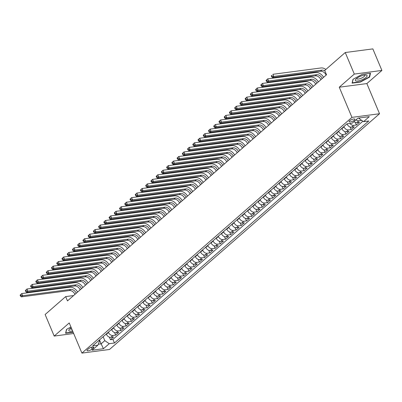 <?xml version="1.0" encoding="UTF-8"?>
<svg xmlns="http://www.w3.org/2000/svg" width="402" height="402" viewBox="0 0 402 402"><rect width="100%" height="100%" fill="white"/><g stroke="black" fill="none" stroke-linecap="round" stroke-linejoin="round"><path stroke-width="0.6" d="M349.624 120.781A3.136 0.945 157.2 0 0 349.117 121.685A3.136 0.945 157.2 0 0 351.308 121.721A3.136 0.945 157.2 0 0 354.393 120.153A3.136 0.945 157.2 0 0 354.901 119.253A3.136 0.945 157.2 0 0 352.71 119.218A3.136 0.945 157.2 0 0 349.624 120.781M381.9 70.44L354.308 74.074L339.263 87.209L366.855 83.576L381.9 70.44L372.845 48.893L345.253 52.526L324.71 70.456L326.524 74.767L67.486 300.902L65.672 296.596L45.135 314.525L54.19 336.072L73.677 333.509M366.855 83.576L379.533 113.741L109.505 349.474L81.918 353.107L351.946 117.374L379.533 113.741M106.289 333.982L106.414 334.273A3.919 2.769 48.9 0 0 110.846 337.328L113.57 336.971L110.429 339.71L109.344 337.137M108.384 332.152L108.51 332.449A3.919 2.769 48.9 0 0 112.942 335.504L115.66 335.142L114.58 332.57M115.66 335.142L118.801 332.404L116.077 332.761A3.919 2.769 48.9 0 1 111.645 329.705L111.525 329.414M116.756 324.846L116.881 325.138A3.919 2.769 48.9 0 0 121.314 328.193L124.032 327.836L120.896 330.575L119.811 327.997M121.992 320.278L122.113 320.57A3.919 2.769 48.9 0 0 126.545 323.625L129.268 323.268L126.127 326.007L125.042 323.429M127.223 315.706L127.349 316.002A3.919 2.769 48.9 0 0 131.781 319.057L134.499 318.696L131.359 321.439L130.278 318.861M132.459 311.138L132.58 311.434A3.919 2.769 48.9 0 0 137.012 314.49L139.735 314.128L136.595 316.871L135.509 314.294M137.69 306.57L137.811 306.862A3.919 2.769 48.9 0 0 142.243 309.917L144.966 309.56L141.826 312.304L140.745 309.726M142.921 302.002L143.047 302.294A3.919 2.769 48.9 0 0 147.479 305.349L150.202 304.992L147.062 307.731L145.976 305.158M148.157 297.435L148.278 297.726A3.919 2.769 48.9 0 0 152.71 300.781L155.433 300.425L152.293 303.163L151.212 300.59M153.388 292.867L153.514 293.158A3.919 2.769 48.9 0 0 157.946 296.214L160.664 295.857L157.529 298.596L156.443 296.018M158.624 288.299L158.745 288.591A3.919 2.769 48.9 0 0 163.177 291.646L165.9 291.289L162.76 294.028L161.674 291.45M163.855 283.727L163.981 284.023A3.919 2.769 48.9 0 0 168.413 287.078L171.131 286.716L167.991 289.46L166.91 286.882M169.086 279.159L169.212 279.455A3.919 2.769 48.9 0 0 173.644 282.511L176.367 282.149L173.227 284.892L172.141 282.315M174.322 274.591L174.443 274.883A3.919 2.769 48.9 0 0 178.875 277.938L181.598 277.581L178.458 280.325L177.377 277.747M179.553 270.023L179.679 270.315A3.919 2.769 48.9 0 0 184.111 273.37L186.829 273.013L183.694 275.752L182.608 273.179M184.789 265.456L184.91 265.747A3.919 2.769 48.9 0 0 189.342 268.802L192.066 268.446L188.925 271.184L187.84 268.611M190.02 260.888L190.146 261.179A3.919 2.769 48.9 0 0 194.578 264.235L197.297 263.878L194.156 266.616L193.076 264.044M195.256 256.32L195.377 256.612A3.919 2.769 48.9 0 0 199.809 259.667L202.533 259.31L199.392 262.049L198.307 259.471M200.487 251.747L200.608 252.044A3.919 2.769 48.9 0 0 205.04 255.099L207.764 254.737L204.623 257.481L203.543 254.903M205.718 247.18L205.844 247.476A3.919 2.769 48.9 0 0 210.276 250.531L213 250.17L209.859 252.913L208.774 250.335M210.955 242.612L211.075 242.908A3.919 2.769 48.9 0 0 215.507 245.959L218.231 245.602L215.09 248.346L214.01 245.768M216.186 238.044L216.311 238.336A3.919 2.769 48.9 0 0 220.743 241.391L223.462 241.034L220.326 243.773L219.241 241.2M221.422 233.477L221.542 233.768A3.919 2.769 48.9 0 0 225.974 236.823L228.698 236.466L225.557 239.205L224.472 236.632M226.653 228.909L226.778 229.2A3.919 2.769 48.9 0 0 231.21 232.255L233.929 231.899L230.788 234.637L229.708 232.065M231.884 224.341L232.009 224.633A3.919 2.769 48.9 0 0 236.441 227.688L239.165 227.331L236.024 230.07L234.939 227.492M237.12 219.768L237.24 220.065A3.919 2.769 48.9 0 0 241.672 223.12L244.396 222.758L241.255 225.502L240.175 222.924M242.351 215.201L242.476 215.497A3.919 2.769 48.9 0 0 246.908 218.552L249.627 218.191L246.491 220.934L245.406 218.356M247.587 210.633L247.707 210.929A3.919 2.769 48.9 0 0 252.139 213.98L254.863 213.623L251.722 216.366L250.637 213.789M252.818 206.065L252.943 206.357A3.919 2.769 48.9 0 0 257.375 209.412L260.094 209.055L256.953 211.799L255.873 209.221M258.054 201.497L258.174 201.789A3.919 2.769 48.9 0 0 262.606 204.844L265.33 204.487L262.189 207.226L261.104 204.653M263.285 196.93L263.405 197.221A3.919 2.769 48.9 0 0 267.838 200.276L270.561 199.92L267.42 202.658L266.34 200.085M268.516 192.362L268.642 192.653A3.919 2.769 48.9 0 0 273.074 195.709L275.797 195.352L272.656 198.091L271.571 195.513M273.752 187.794L273.873 188.086A3.919 2.769 48.9 0 0 278.305 191.141L281.028 190.779L277.888 193.523L276.807 190.945M278.983 183.222L279.109 183.518A3.919 2.769 48.9 0 0 283.541 186.573L286.259 186.211L283.124 188.955L282.038 186.377M284.219 178.654L284.34 178.95A3.919 2.769 48.9 0 0 288.772 182L291.495 181.644L288.355 184.387L287.269 181.81M289.45 174.086L289.576 174.378A3.919 2.769 48.9 0 0 294.008 177.433L296.726 177.076L293.586 179.82L292.505 177.242M294.681 169.518L294.807 169.81A3.919 2.769 48.9 0 0 299.239 172.865L301.962 172.508L298.822 175.247L297.736 172.674M299.917 164.951L300.038 165.242A3.919 2.769 48.9 0 0 304.47 168.297L307.193 167.941L304.053 170.679L302.972 168.106M305.148 160.383L305.274 160.674A3.919 2.769 48.9 0 0 309.706 163.73L312.424 163.373L309.289 166.111L308.203 163.534M310.384 155.815L310.505 156.107A3.919 2.769 48.9 0 0 314.937 159.162L317.66 158.8L314.52 161.544L313.434 158.966M315.615 151.242L315.741 151.539A3.919 2.769 48.9 0 0 320.173 154.594L322.891 154.232L319.751 156.976L318.67 154.398M320.851 146.675L320.972 146.971A3.919 2.769 48.9 0 0 325.404 150.021L328.127 149.665L324.987 152.408L323.901 149.83M326.082 142.107L326.203 142.398A3.919 2.769 48.9 0 0 330.635 145.454L333.358 145.097L330.218 147.841L329.137 145.263M331.313 137.539L331.439 137.831A3.919 2.769 48.9 0 0 335.871 140.886L338.595 140.529L335.454 143.268L334.369 140.695M336.549 132.972L336.67 133.263A3.919 2.769 48.9 0 0 341.102 136.318L343.826 135.961L340.685 138.7L339.605 136.127M341.78 128.404L341.906 128.695A3.919 2.769 48.9 0 0 346.338 131.75L349.057 131.394L345.916 134.132L344.836 131.554M347.016 123.841L347.137 124.128A3.919 2.769 48.9 0 0 351.569 127.183L354.293 126.826L351.152 129.565L350.067 126.987M353.956 121.645A3.919 2.769 48.9 0 0 356.805 122.615L359.524 122.253L356.383 124.997L355.303 122.419M92.088 349.087L93.239 348.082A3.04 0.915 157.2 0 0 93.731 347.212A3.04 0.915 157.2 0 0 91.606 347.177A3.04 0.915 157.2 0 0 88.616 348.695L87.465 349.7A3.04 0.915 157.2 0 0 86.978 350.569A3.04 0.915 157.2 0 0 89.098 350.604A3.04 0.915 157.2 0 0 92.088 349.087L91.324 347.263M99.49 339.921L101.133 343.836L104.796 340.635L109.228 343.69L114.449 343.001L368.78 120.977L363.559 121.665L369.312 116.64L357.981 118.133L352.222 123.158L347.001 123.846L92.676 345.871L97.892 345.182L99.425 341.343L99.008 340.343M109.228 343.69L103.47 348.715L92.138 350.207L97.892 345.182M343.876 126.575L343.996 126.866L341.906 128.695M338.64 131.142L338.765 131.434L336.67 133.263M333.409 135.71L333.529 136.007L331.439 137.831M328.178 140.278L328.298 140.574L326.203 142.398M322.942 144.851L323.067 145.142L320.972 146.971M317.711 149.418L317.831 149.71L315.741 151.539M312.475 153.986L312.6 154.278L310.505 156.107M307.244 158.554L307.364 158.845L305.274 160.674M302.008 163.122L302.133 163.413L300.038 165.242M296.776 167.689L296.902 167.986L294.807 169.81M291.545 172.257L291.666 172.553L289.576 174.378M286.309 176.83L286.435 177.121L284.34 178.95M281.078 181.397L281.199 181.689L279.109 183.518M275.842 185.965L275.968 186.257L273.873 188.086M270.611 190.533L270.732 190.824L268.642 192.653M265.38 195.101L265.501 195.392L263.405 197.221M260.144 199.668L260.27 199.965L258.174 201.789M254.913 204.236L255.034 204.533L252.943 206.357M249.677 208.809L249.803 209.1L247.707 210.929M244.446 213.377L244.567 213.668L242.476 215.497M239.21 217.944L239.336 218.236L237.24 220.065M233.979 222.512L234.105 222.803L232.009 224.633M228.748 227.08L228.869 227.371L226.778 229.2M223.512 231.647L223.638 231.944L221.542 233.768M218.281 236.215L218.402 236.512L216.311 238.336M213.045 240.788L213.171 241.079L211.075 242.908M207.814 245.356L207.934 245.647L205.844 247.476M202.583 249.923L202.703 250.215L200.608 252.044M197.347 254.491L197.472 254.783L195.377 256.612M192.116 259.059L192.236 259.35L190.146 261.179M186.88 263.627L187.005 263.923L184.91 265.747M181.649 268.194L181.769 268.491L179.679 270.315M176.413 272.767L176.538 273.058L174.443 274.883M171.182 277.335L171.307 277.626L169.212 279.455M165.951 281.902L166.071 282.194L163.981 284.023M160.715 286.47L160.84 286.762L158.745 288.591M155.484 291.038L155.604 291.329L153.514 293.158M150.247 295.606L150.373 295.902L148.278 297.726M145.016 300.173L145.137 300.47L143.047 302.294M139.785 304.741L139.906 305.038L137.811 306.862M134.549 309.314L134.675 309.605L132.58 311.434M129.318 313.882L129.439 314.173L127.349 316.002M124.082 318.449L124.208 318.741L122.113 320.57M118.851 323.017L118.972 323.308L116.881 325.138M113.615 327.585L113.741 327.881L111.645 329.705M110.429 339.71L112.927 339.383L362.865 121.188M356.046 119.816A3.919 2.769 -131.1 0 0 358.896 120.786L361.679 120.374M356.383 124.997L353.665 125.354A3.919 2.769 -131.1 0 1 349.911 123.459M351.152 129.565L348.428 129.921A3.919 2.769 -131.1 0 1 343.996 126.866M345.916 134.132L343.197 134.489A3.919 2.769 -131.1 0 1 338.765 131.434M340.685 138.7L337.961 139.062A3.919 2.769 -131.1 0 1 333.529 136.007M335.454 143.268L332.73 143.63A3.919 2.769 -131.1 0 1 328.298 140.574M330.218 147.841L327.499 148.197A3.919 2.769 -131.1 0 1 323.067 145.142M324.987 152.408L322.263 152.765A3.919 2.769 -131.1 0 1 317.831 149.71M319.751 156.976L317.032 157.333A3.919 2.769 -131.1 0 1 312.6 154.278M314.52 161.544L311.796 161.9A3.919 2.769 -131.1 0 1 307.364 158.845M309.289 166.111L306.565 166.468A3.919 2.769 -131.1 0 1 302.133 163.413M304.053 170.679L301.334 171.041A3.919 2.769 -131.1 0 1 296.902 167.986M298.822 175.247L296.098 175.609A3.919 2.769 -131.1 0 1 291.666 172.553M293.586 179.82L290.867 180.176A3.919 2.769 -131.1 0 1 286.435 177.121M288.355 184.387L285.631 184.744A3.919 2.769 -131.1 0 1 281.199 181.689M283.124 188.955L280.4 189.312A3.919 2.769 -131.1 0 1 275.968 186.257M277.888 193.523L275.164 193.88A3.919 2.769 -131.1 0 1 270.732 190.824M272.656 198.091L269.933 198.447A3.919 2.769 -131.1 0 1 265.501 195.392M267.42 202.658L264.702 203.02A3.919 2.769 -131.1 0 1 260.27 199.965M262.189 207.226L259.466 207.588A3.919 2.769 -131.1 0 1 255.034 204.533M256.953 211.799L254.235 212.155A3.919 2.769 -131.1 0 1 249.803 209.1M251.722 216.366L248.999 216.723A3.919 2.769 -131.1 0 1 244.567 213.668M246.491 220.934L243.768 221.291A3.919 2.769 -131.1 0 1 239.336 218.236M241.255 225.502L238.537 225.859A3.919 2.769 -131.1 0 1 234.105 222.803M236.024 230.07L233.301 230.426A3.919 2.769 -131.1 0 1 228.869 227.371M230.788 234.637L228.07 234.999A3.919 2.769 -131.1 0 1 223.638 231.944M225.557 239.205L222.834 239.567A3.919 2.769 -131.1 0 1 218.402 236.512M220.326 243.773L217.603 244.135A3.919 2.769 -131.1 0 1 213.171 241.079M215.09 248.346L212.367 248.702A3.919 2.769 -131.1 0 1 207.934 245.647M209.859 252.913L207.136 253.27A3.919 2.769 -131.1 0 1 202.703 250.215M204.623 257.481L201.904 257.838A3.919 2.769 -131.1 0 1 197.472 254.783M199.392 262.049L196.668 262.406A3.919 2.769 -131.1 0 1 192.236 259.35M194.156 266.616L191.437 266.973A3.919 2.769 -131.1 0 1 187.005 263.923M188.925 271.184L186.201 271.546A3.919 2.769 -131.1 0 1 181.769 268.491M183.694 275.752L180.97 276.114A3.919 2.769 -131.1 0 1 176.538 273.058M178.458 280.325L175.739 280.681A3.919 2.769 -131.1 0 1 171.307 277.626M173.227 284.892L170.503 285.249A3.919 2.769 -131.1 0 1 166.071 282.194M167.991 289.46L165.272 289.817A3.919 2.769 -131.1 0 1 160.84 286.762M162.76 294.028L160.036 294.385A3.919 2.769 -131.1 0 1 155.604 291.329M157.529 298.596L154.805 298.952A3.919 2.769 -131.1 0 1 150.373 295.902M152.293 303.163L149.569 303.525A3.919 2.769 -131.1 0 1 145.137 300.47M147.062 307.731L144.338 308.093A3.919 2.769 -131.1 0 1 139.906 305.038M141.826 312.304L139.107 312.661A3.919 2.769 -131.1 0 1 134.675 309.605M136.595 316.871L133.871 317.228A3.919 2.769 -131.1 0 1 129.439 314.173M131.359 321.439L128.64 321.796A3.919 2.769 -131.1 0 1 124.208 318.741M126.127 326.007L123.404 326.364A3.919 2.769 -131.1 0 1 118.972 323.308M120.896 330.575L118.173 330.931A3.919 2.769 -131.1 0 1 113.741 327.881M103.153 336.72L104.796 340.635M354.308 74.074L345.253 52.526M339.263 87.209L351.946 117.374M81.918 353.107L69.234 322.937L54.19 336.072M73.616 295.55L65.672 296.596M98.284 344.207L101.133 343.836L103.47 348.715M358.875 118.012L359.127 118.61L359.976 117.866M112.927 339.383L114.449 343.001M363.559 121.665L359.127 118.61M70.948 327.007L66.481 329.414L65.586 333.273L73.159 332.278M362.197 74.335L352.991 79.289L352.097 83.154L360.408 82.058L369.609 77.104L370.508 73.239L362.197 74.335M369.378 76.546L369.609 77.104M360.287 81.777L360.408 82.058M76.234 293.264L76.219 293.224A4.904 3.457 48.9 0 0 70.682 289.405L22.618 295.731L21.311 296.872L69.37 290.546L70.682 289.405M74.928 294.405L74.913 294.364A4.904 3.457 48.9 0 0 69.37 290.546M20.1 295.148L20.462 296.008L20.984 295.555L20.623 294.691L20.1 295.148L21.713 293.576L69.772 287.249A7.352 5.191 -131.1 0 1 77.631 292.048M20.623 294.691L21.713 293.576L22.618 295.731L20.984 295.555M20.462 296.008L21.311 296.872M71.265 327.766A6.372 1.92 157.2 0 0 69.868 328.786A6.372 1.92 157.2 0 0 69.39 329.248A6.372 1.92 157.2 0 0 72.571 330.876M70.265 328.459A4.362 1.312 157.2 0 0 70.265 328.816A4.362 1.312 157.2 0 0 71.857 329.173M73.043 331.992L65.797 332.946L66.637 329.328M355.86 80.918A6.372 1.92 157.2 0 0 363.725 78.958A6.372 1.92 157.2 0 0 366.599 75.134A6.372 1.92 157.2 0 0 365.74 74.988A6.372 1.92 157.2 0 0 355.906 79.124A6.372 1.92 157.2 0 0 355.86 80.918M356.78 78.335A4.362 1.312 157.2 0 0 356.78 78.697A4.362 1.312 157.2 0 0 357.127 78.983A4.362 1.312 157.2 0 0 361.921 77.938A4.362 1.312 157.2 0 0 364.82 75.315A4.362 1.312 157.2 0 0 364.564 75.063M370.131 73.29L369.282 76.963L360.363 81.767L352.313 82.827L353.152 79.204M81.47 288.696L81.45 288.656A4.904 3.457 48.9 0 0 75.913 284.837L27.854 291.159L26.542 292.304L74.606 285.978L75.913 284.837M80.164 289.837L80.144 289.797A4.904 3.457 48.9 0 0 74.606 285.978M25.331 290.581L25.698 291.44L26.22 290.983L25.859 290.123L25.331 290.581L26.949 289.008L75.008 282.681A7.352 5.191 -131.1 0 1 82.862 287.48M25.859 290.123L26.949 289.008L27.854 291.159L26.22 290.983M25.698 291.44L26.542 292.304M86.701 284.129L86.686 284.083A4.904 3.457 48.9 0 0 81.144 280.264L33.085 286.591L31.778 287.737L79.837 281.41L81.144 280.264M85.395 285.269L85.375 285.229A4.904 3.457 48.9 0 0 79.837 281.41M30.567 286.013L30.929 286.872L31.451 286.415L31.09 285.556L30.567 286.013L32.18 284.435L80.239 278.114A7.352 5.191 -131.1 0 1 88.098 282.913M31.09 285.556L32.18 284.435L33.085 286.591L31.451 286.415M30.929 286.872L31.778 287.737M91.937 279.556L91.917 279.516A4.904 3.457 48.9 0 0 86.38 275.697L38.321 282.023L37.009 283.164L85.068 276.842L86.38 275.697M90.626 280.702L90.611 280.661A4.904 3.457 48.9 0 0 85.068 276.842M35.798 281.44L36.16 282.304L36.682 281.847L36.321 280.988L35.798 281.44L37.411 279.867L85.475 273.541A7.352 5.191 -131.1 0 1 93.329 278.34M36.321 280.988L37.411 279.867L38.321 282.023L36.682 281.847M36.16 282.304L37.009 283.164M97.168 274.988L97.153 274.948A4.904 3.457 48.9 0 0 91.611 271.129L43.552 277.455L42.245 278.596L90.304 272.27L91.611 271.129M95.862 276.134L95.842 276.089A4.904 3.457 48.9 0 0 90.304 272.27M41.034 276.872L41.396 277.737L41.919 277.279L41.557 276.415L41.034 276.872L42.647 275.3L90.706 268.973A7.352 5.191 -131.1 0 1 98.56 273.772M41.557 276.415L42.647 275.3L43.552 277.455L41.919 277.279M41.396 277.737L42.245 278.596M102.404 270.42L102.384 270.38A4.904 3.457 48.9 0 0 96.847 266.561L48.783 272.888L47.476 274.028L95.535 267.702L96.847 266.561M101.093 271.561L101.078 271.521A4.904 3.457 48.9 0 0 95.535 267.702M46.265 272.305L46.627 273.169L47.15 272.712L46.788 271.847L46.265 272.305L47.878 270.732L95.937 264.405A7.352 5.191 -131.1 0 1 103.796 269.204M46.788 271.847L47.878 270.732L48.783 272.888L47.15 272.712M46.627 273.169L47.476 274.028M107.635 265.853L107.62 265.812A4.904 3.457 48.9 0 0 102.078 261.993L54.019 268.32L52.707 269.461L100.771 263.134L102.078 261.993M106.329 266.993L106.309 266.953A4.904 3.457 48.9 0 0 100.771 263.134M51.496 267.737L51.863 268.601L52.386 268.144L52.024 267.28L51.496 267.737L53.114 266.164L101.173 259.838A7.352 5.191 -131.1 0 1 109.027 264.637M52.024 267.28L53.114 266.164L54.019 268.32L52.386 268.144M51.863 268.601L52.707 269.461M112.867 261.285L112.851 261.245A4.904 3.457 48.9 0 0 107.309 257.426L59.25 263.752L57.943 264.893L106.002 258.566L107.309 257.426M111.56 262.426L111.545 262.385A4.904 3.457 48.9 0 0 106.002 258.566M56.732 263.169L57.094 264.029L57.617 263.576L57.255 262.712L56.732 263.169L58.345 261.596L106.404 255.27A7.352 5.191 -131.1 0 1 114.263 260.069M57.255 262.712L58.345 261.596L59.25 263.752L57.617 263.576M57.094 264.029L57.943 264.893M118.103 256.717L118.082 256.677A4.904 3.457 48.9 0 0 112.545 252.858L64.486 259.179L63.174 260.325L111.238 253.999L112.545 252.858M116.791 257.858L116.776 257.818A4.904 3.457 48.9 0 0 111.238 253.999M61.963 258.602L62.325 259.461L62.853 259.004L62.486 258.144L61.963 258.602L63.576 257.029L111.64 250.702A7.352 5.191 -131.1 0 1 119.494 255.501M62.486 258.144L63.576 257.029L64.486 259.179L62.853 259.004M62.325 259.461L63.174 260.325M123.334 252.149L123.319 252.104A4.904 3.457 48.9 0 0 117.776 248.285L69.717 254.612L68.41 255.757L116.469 249.431L117.776 248.285M122.027 253.29L122.007 253.25A4.904 3.457 48.9 0 0 116.469 249.431M67.199 254.034L67.561 254.893L68.084 254.436L67.722 253.577L67.199 254.034L68.812 252.461L116.871 246.135A7.352 5.191 -131.1 0 1 124.731 250.933M67.722 253.577L68.812 252.461L69.717 254.612L68.084 254.436M67.561 254.893L68.41 255.757M128.57 247.577L128.55 247.537A4.904 3.457 48.9 0 0 123.012 243.718L74.953 250.044L73.641 251.185L121.7 244.863L123.012 243.718M127.258 248.722L127.243 248.682A4.904 3.457 48.9 0 0 121.7 244.863M72.43 249.466L72.792 250.325L73.315 249.868L72.953 249.009L72.43 249.466L74.043 247.888L122.102 241.567A7.352 5.191 -131.1 0 1 129.962 246.361M72.953 249.009L74.043 247.888L74.953 250.044L73.315 249.868M72.792 250.325L73.641 251.185M133.801 243.009L133.786 242.969A4.904 3.457 48.9 0 0 128.243 239.15L80.184 245.476L78.877 246.617L126.937 240.29L128.243 239.15M132.494 244.155L132.474 244.109A4.904 3.457 48.9 0 0 126.937 240.29M77.666 244.893L78.028 245.758L78.551 245.3L78.189 244.436L77.666 244.893L79.279 243.321L127.339 236.994A7.352 5.191 -131.1 0 1 135.193 241.793M78.189 244.436L79.279 243.321L80.184 245.476L78.551 245.3M78.028 245.758L78.877 246.617M139.032 238.441L139.017 238.401A4.904 3.457 48.9 0 0 133.479 234.582L85.415 240.909L84.108 242.049L132.168 235.723L133.479 234.582M137.725 239.582L137.71 239.542A4.904 3.457 48.9 0 0 132.168 235.723M82.897 240.326L83.259 241.19L83.782 240.733L83.42 239.868L82.897 240.326L84.51 238.753L132.57 232.426A7.352 5.191 -131.1 0 1 140.429 237.225M83.42 239.868L84.51 238.753L85.415 240.909L83.782 240.733M83.259 241.19L84.108 242.049M144.268 233.874L144.248 233.833A4.904 3.457 48.9 0 0 138.71 230.014L90.651 236.341L89.339 237.481L137.404 231.155L138.71 230.014M142.961 235.014L142.941 234.974A4.904 3.457 48.9 0 0 137.404 231.155M88.128 235.758L88.495 236.622L89.018 236.165L88.656 235.301L88.128 235.758L89.746 234.185L137.806 227.859A7.352 5.191 -131.1 0 1 145.66 232.657M88.656 235.301L89.746 234.185L90.651 236.341L89.018 236.165M88.495 236.622L89.339 237.481M149.499 229.306L149.484 229.266A4.904 3.457 48.9 0 0 143.941 225.447L95.882 231.773L94.576 232.914L142.635 226.587L143.941 225.447M148.192 230.446L148.172 230.406A4.904 3.457 48.9 0 0 142.635 226.587M93.364 231.19L93.726 232.049L94.249 231.597L93.887 230.733L93.364 231.19L94.978 229.617L143.037 223.291A7.352 5.191 -131.1 0 1 150.896 228.09M93.887 230.733L94.978 229.617L95.882 231.773L94.249 231.597M93.726 232.049L94.576 232.914M154.735 224.738L154.715 224.698A4.904 3.457 48.9 0 0 149.177 220.879L101.118 227.2L99.807 228.346L147.866 222.02L149.177 220.879M153.423 225.879L153.408 225.839A4.904 3.457 48.9 0 0 147.866 222.02M98.596 226.622L98.957 227.482L99.48 227.024L99.118 226.165L98.596 226.622L100.209 225.05L148.273 218.723A7.352 5.191 -131.1 0 1 156.127 223.522M99.118 226.165L100.209 225.05L101.118 227.2L99.48 227.024M98.957 227.482L99.807 228.346M159.966 220.17L159.951 220.125A4.904 3.457 48.9 0 0 154.408 216.306L106.349 222.633L105.043 223.778L153.102 217.452L154.408 216.306M158.659 221.311L158.639 221.271A4.904 3.457 48.9 0 0 153.102 217.452M103.832 222.055L104.193 222.914L104.716 222.457L104.354 221.597L103.832 222.055L105.445 220.482L153.504 214.155A7.352 5.191 -131.1 0 1 161.358 218.954M104.354 221.597L105.445 220.482L106.349 222.633L104.716 222.457M104.193 222.914L105.043 223.778M165.202 215.603L165.182 215.557A4.904 3.457 48.9 0 0 159.644 211.738L111.58 218.065L110.274 219.206L158.333 212.884L159.644 211.738M163.89 216.743L163.875 216.703A4.904 3.457 48.9 0 0 158.333 212.884M109.063 217.487L109.424 218.346L109.947 217.889L109.585 217.03L109.063 217.487L110.676 215.909L158.735 209.588A7.352 5.191 -131.1 0 1 166.594 214.382M109.585 217.03L110.676 215.909L111.58 218.065L109.947 217.889M109.424 218.346L110.274 219.206M170.433 211.03L170.418 210.99A4.904 3.457 48.9 0 0 164.875 207.171L116.816 213.497L115.505 214.638L163.569 208.311L164.875 207.171M169.126 212.176L169.106 212.13A4.904 3.457 48.9 0 0 163.569 208.311M114.294 212.914L114.66 213.779L115.183 213.321L114.821 212.457L114.294 212.914L115.912 211.341L163.971 205.015A7.352 5.191 -131.1 0 1 171.825 209.814M114.821 212.457L115.912 211.341L116.816 213.497L115.183 213.321M114.66 213.779L115.505 214.638M175.664 206.462L175.649 206.422A4.904 3.457 48.9 0 0 170.106 202.603L122.047 208.929L120.741 210.07L168.8 203.744L170.106 202.603M174.357 207.608L174.342 207.563A4.904 3.457 48.9 0 0 168.8 203.744M119.53 208.347L119.891 209.211L120.414 208.754L120.052 207.889L119.53 208.347L121.143 206.774L169.202 200.447A7.352 5.191 -131.1 0 1 177.061 205.246M120.052 207.889L121.143 206.774L122.047 208.929L120.414 208.754M119.891 209.211L120.741 210.07M180.9 201.894L180.88 201.854A4.904 3.457 48.9 0 0 175.342 198.035L127.283 204.362L125.972 205.502L174.036 199.176L175.342 198.035M179.588 203.035L179.573 202.995A4.904 3.457 48.9 0 0 174.036 199.176M124.761 203.779L125.122 204.643L125.65 204.186L125.283 203.322L124.761 203.779L126.374 202.206L174.438 195.88A7.352 5.191 -131.1 0 1 182.292 200.678M125.283 203.322L126.374 202.206L127.283 204.362L125.65 204.186M125.122 204.643L125.972 205.502M186.131 197.327L186.116 197.287A4.904 3.457 48.9 0 0 180.573 193.468L132.514 199.794L131.208 200.935L179.267 194.608L180.573 193.468M184.825 198.467L184.804 198.427A4.904 3.457 48.9 0 0 179.267 194.608M129.997 199.211L130.359 200.07L130.881 199.618L130.519 198.754L129.997 199.211L131.61 197.638L179.669 191.312A7.352 5.191 -131.1 0 1 187.528 196.111M130.519 198.754L131.61 197.638L132.514 199.794L130.881 199.618M130.359 200.07L131.208 200.935M191.367 192.759L191.347 192.719A4.904 3.457 48.9 0 0 185.809 188.9L137.75 195.221L136.439 196.367L184.498 190.04L185.809 188.9M190.056 193.9L190.04 193.859A4.904 3.457 48.9 0 0 184.498 190.04M135.228 194.643L135.59 195.503L136.112 195.045L135.75 194.186L135.228 194.643L136.841 193.071L184.9 186.744A7.352 5.191 -131.1 0 1 192.759 191.543M135.75 194.186L136.841 193.071L137.75 195.221L136.112 195.045M135.59 195.503L136.439 196.367M196.598 188.191L196.583 188.146A4.904 3.457 48.9 0 0 191.04 184.327L142.981 190.654L141.675 191.799L189.734 185.473L191.04 184.327M195.292 189.332L195.272 189.292A4.904 3.457 48.9 0 0 189.734 185.473M140.464 190.076L140.826 190.935L141.348 190.478L140.986 189.618L140.464 190.076L142.077 188.503L190.136 182.176A7.352 5.191 -131.1 0 1 197.99 186.975M140.986 189.618L142.077 188.503L142.981 190.654L141.348 190.478M140.826 190.935L141.675 191.799M201.829 183.624L201.814 183.578A4.904 3.457 48.9 0 0 196.276 179.759L148.212 186.086L146.906 187.226L194.965 180.905L196.276 179.759M200.523 184.764L200.508 184.724A4.904 3.457 48.9 0 0 194.965 180.905M145.695 185.508L146.057 186.367L146.579 185.91L146.217 185.051L145.695 185.508L147.308 183.93L195.367 177.609A7.352 5.191 -131.1 0 1 203.226 182.402M146.217 185.051L147.308 183.93L148.212 186.086L146.579 185.91M146.057 186.367L146.906 187.226M207.065 179.051L207.045 179.011A4.904 3.457 48.9 0 0 201.508 175.192L153.448 181.518L152.137 182.659L200.201 176.332L201.508 175.192M205.759 180.196L205.739 180.151A4.904 3.457 48.9 0 0 200.201 176.332M150.926 180.935L151.293 181.799L151.815 181.342L151.453 180.478L150.926 180.935L152.544 179.362L200.603 173.036A7.352 5.191 -131.1 0 1 208.457 177.835M151.453 180.478L152.544 179.362L153.448 181.518L151.815 181.342M151.293 181.799L152.137 182.659M212.296 174.483L212.281 174.443A4.904 3.457 48.9 0 0 206.739 170.624L158.679 176.95L157.373 178.091L205.432 171.765L206.739 170.624M210.99 175.629L210.97 175.584A4.904 3.457 48.9 0 0 205.432 171.765M156.162 176.367L156.524 177.232L157.046 176.774L156.685 175.91L156.162 176.367L157.775 174.795L205.834 168.468A7.352 5.191 -131.1 0 1 213.693 173.267M156.685 175.91L157.775 174.795L158.679 176.95L157.046 176.774M156.524 177.232L157.373 178.091M217.532 169.915L217.512 169.875A4.904 3.457 48.9 0 0 211.975 166.056L163.915 172.383L162.604 173.523L210.663 167.197L211.975 166.056M216.221 171.056L216.206 171.016A4.904 3.457 48.9 0 0 210.663 167.197M161.393 171.8L161.755 172.664L162.277 172.207L161.916 171.342L161.393 171.8L163.006 170.227L211.07 163.9A7.352 5.191 -131.1 0 1 218.924 168.699M161.916 171.342L163.006 170.227L163.915 172.383L162.277 172.207M161.755 172.664L162.604 173.523M222.763 165.348L222.748 165.307A4.904 3.457 48.9 0 0 217.206 161.488L169.147 167.815L167.84 168.956L215.899 162.629L217.206 161.488M221.457 166.488L221.437 166.448A4.904 3.457 48.9 0 0 215.899 162.629M166.629 167.232L166.991 168.091L167.513 167.639L167.152 166.775L166.629 167.232L168.242 165.659L216.301 159.333A7.352 5.191 -131.1 0 1 224.155 164.132M167.152 166.775L168.242 165.659L169.147 167.815L167.513 167.639M166.991 168.091L167.84 168.956M227.999 160.78L227.979 160.74A4.904 3.457 48.9 0 0 222.442 156.921L174.378 163.242L173.071 164.388L221.13 158.061L222.442 156.921M226.688 161.921L226.673 161.88A4.904 3.457 48.9 0 0 221.13 158.061M171.86 162.664L172.222 163.524L172.744 163.066L172.383 162.207L171.86 162.664L173.473 161.091L221.532 154.765A7.352 5.191 -131.1 0 1 229.391 159.564M172.383 162.207L173.473 161.091L174.378 163.242L172.744 163.066M172.222 163.524L173.071 164.388M233.23 156.212L233.215 156.167A4.904 3.457 48.9 0 0 227.673 152.353L179.614 158.674L178.302 159.82L226.366 153.494L227.673 152.353M231.924 157.353L231.904 157.313A4.904 3.457 48.9 0 0 226.366 153.494M177.091 158.097L177.458 158.956L177.98 158.499L177.619 157.639L177.091 158.097L178.709 156.524L226.768 150.197A7.352 5.191 -131.1 0 1 234.622 154.996M177.619 157.639L178.709 156.524L179.614 158.674L177.98 158.499M177.458 158.956L178.302 159.82M238.461 151.644L238.446 151.599A4.904 3.457 48.9 0 0 232.904 147.78L184.845 154.107L183.538 155.252L231.597 148.926L232.904 147.78M237.155 152.785L237.14 152.745A4.904 3.457 48.9 0 0 231.597 148.926M182.327 153.529L182.689 154.388L183.212 153.931L182.85 153.072L182.327 153.529L183.94 151.951L231.999 145.63A7.352 5.191 -131.1 0 1 239.858 150.423M182.85 153.072L183.94 151.951L184.845 154.107L183.212 153.931M182.689 154.388L183.538 155.252M243.697 147.072L243.677 147.031A4.904 3.457 48.9 0 0 238.14 143.212L190.081 149.539L188.769 150.68L236.833 144.358L238.14 143.212M242.386 148.217L242.371 148.172A4.904 3.457 48.9 0 0 236.833 144.358M187.558 148.956L187.92 149.82L188.448 149.363L188.081 148.499L187.558 148.956L189.171 147.383L237.235 141.057A7.352 5.191 -131.1 0 1 245.089 145.856M188.081 148.499L189.171 147.383L190.081 149.539L188.448 149.363M187.92 149.82L188.769 150.68M248.928 142.504L248.913 142.464A4.904 3.457 48.9 0 0 243.371 138.645L195.312 144.971L194.005 146.112L242.064 139.785L243.371 138.645M247.622 143.65L247.602 143.604A4.904 3.457 48.9 0 0 242.064 139.785M192.794 144.388L193.156 145.253L193.679 144.795L193.317 143.931L192.794 144.388L194.407 142.816L242.466 136.489A7.352 5.191 -131.1 0 1 250.325 141.288M193.317 143.931L194.407 142.816L195.312 144.971L193.679 144.795M193.156 145.253L194.005 146.112M254.164 137.936L254.144 137.896A4.904 3.457 48.9 0 0 248.607 134.077L200.543 140.404L199.236 141.544L247.295 135.218L248.607 134.077M252.853 139.077L252.838 139.037A4.904 3.457 48.9 0 0 247.295 135.218M198.025 139.821L198.387 140.685L198.91 140.228L198.548 139.363L198.025 139.821L199.638 138.248L247.697 131.921A7.352 5.191 -131.1 0 1 255.556 136.72M198.548 139.363L199.638 138.248L200.543 140.404L198.91 140.228M198.387 140.685L199.236 141.544M259.396 133.369L259.38 133.328A4.904 3.457 48.9 0 0 253.838 129.509L205.779 135.836L204.472 136.976L252.531 130.65L253.838 129.509M258.089 134.509L258.069 134.469A4.904 3.457 48.9 0 0 252.531 130.65M203.261 135.253L203.623 136.117L204.146 135.66L203.784 134.796L203.261 135.253L204.874 133.68L252.933 127.354A7.352 5.191 -131.1 0 1 260.787 132.152M203.784 134.796L204.874 133.68L205.779 135.836L204.146 135.66M203.623 136.117L204.472 136.976M264.627 128.801L264.611 128.761A4.904 3.457 48.9 0 0 259.074 124.942L211.01 131.268L209.703 132.409L257.762 126.082L259.074 124.942M263.32 129.941L263.305 129.901A4.904 3.457 48.9 0 0 257.762 126.082M208.492 130.685L208.854 131.544L209.377 131.087L209.015 130.228L208.492 130.685L210.105 129.112L258.164 122.786A7.352 5.191 -131.1 0 1 266.023 127.585M209.015 130.228L210.105 129.112L211.01 131.268L209.377 131.087M208.854 131.544L209.703 132.409M269.863 124.233L269.842 124.188A4.904 3.457 48.9 0 0 264.305 120.374L216.246 126.695L214.934 127.841L262.998 121.515L264.305 120.374M268.556 125.374L268.536 125.334A4.904 3.457 48.9 0 0 262.998 121.515M213.723 126.117L214.09 126.977L214.613 126.519L214.251 125.66L213.723 126.117L215.336 124.545L263.4 118.218A7.352 5.191 -131.1 0 1 271.255 123.017M214.251 125.66L215.336 124.545L216.246 126.695L214.613 126.519M214.09 126.977L214.934 127.841M275.094 119.665L275.079 119.62A4.904 3.457 48.9 0 0 269.536 115.801L221.477 122.128L220.17 123.273L268.229 116.947L269.536 115.801M273.787 120.806L273.767 120.766A4.904 3.457 48.9 0 0 268.229 116.947M218.959 121.55L219.321 122.409L219.844 121.952L219.482 121.092L218.959 121.55L220.572 119.972L268.631 113.65A7.352 5.191 -131.1 0 1 276.491 118.444M219.482 121.092L220.572 119.972L221.477 122.128L219.844 121.952M219.321 122.409L220.17 123.273M280.33 115.093L280.31 115.052A4.904 3.457 48.9 0 0 274.772 111.233L226.713 117.56L225.401 118.701L273.46 112.379L274.772 111.233M279.018 116.238L279.003 116.193A4.904 3.457 48.9 0 0 273.46 112.379M224.19 116.977L224.552 117.841L225.075 117.384L224.713 116.525L224.19 116.977L225.803 115.404L273.868 109.078A7.352 5.191 -131.1 0 1 281.722 113.877M224.713 116.525L225.803 115.404L226.713 117.56L225.075 117.384M224.552 117.841L225.401 118.701M285.561 110.525L285.546 110.485A4.904 3.457 48.9 0 0 280.003 106.666L231.944 112.992L230.637 114.133L278.697 107.806L280.003 106.666M284.254 111.671L284.234 111.625A4.904 3.457 48.9 0 0 278.697 107.806M229.426 112.409L229.788 113.274L230.311 112.816L229.949 111.952L229.426 112.409L231.039 110.836L279.099 104.51A7.352 5.191 -131.1 0 1 286.953 109.309M229.949 111.952L231.039 110.836L231.944 112.992L230.311 112.816M229.788 113.274L230.637 114.133M290.797 105.957L290.777 105.917A4.904 3.457 48.9 0 0 285.239 102.098L237.175 108.424L235.868 109.565L283.928 103.239L285.239 102.098M289.485 107.098L289.47 107.058A4.904 3.457 48.9 0 0 283.928 103.239M234.657 107.842L235.019 108.706L235.542 108.249L235.18 107.384L234.657 107.842L236.27 106.269L284.33 99.942A7.352 5.191 -131.1 0 1 292.189 104.741M235.18 107.384L236.27 106.269L237.175 108.424L235.542 108.249M235.019 108.706L235.868 109.565M296.028 101.389L296.013 101.349A4.904 3.457 48.9 0 0 290.47 97.53L242.411 103.857L241.099 104.997L289.164 98.671L290.47 97.53M294.721 102.53L294.701 102.49A4.904 3.457 48.9 0 0 289.164 98.671M239.888 103.274L240.255 104.138L240.778 103.681L240.416 102.817L239.888 103.274L241.507 101.701L289.566 95.374A7.352 5.191 -131.1 0 1 297.42 100.173M240.416 102.817L241.507 101.701L242.411 103.857L240.778 103.681M240.255 104.138L241.099 104.997M301.259 96.822L301.244 96.781A4.904 3.457 48.9 0 0 295.701 92.962L247.642 99.289L246.336 100.43L294.395 94.103L295.701 92.962M299.952 97.962L299.937 97.922A4.904 3.457 48.9 0 0 294.395 94.103M245.125 98.706L245.486 99.565L246.009 99.108L245.647 98.249L245.125 98.706L246.738 97.133L294.797 90.807A7.352 5.191 -131.1 0 1 302.656 95.606M245.647 98.249L246.738 97.133L247.642 99.289L246.009 99.108M245.486 99.565L246.336 100.43M306.495 92.254L306.475 92.209A4.904 3.457 48.9 0 0 300.937 88.395L252.878 94.716L251.567 95.862L299.626 89.535L300.937 88.395M305.183 93.395L305.168 93.354A4.904 3.457 48.9 0 0 299.626 89.535M250.356 94.138L250.717 94.998L251.245 94.54L250.878 93.681L250.356 94.138L251.969 92.566L300.033 86.239A7.352 5.191 -131.1 0 1 307.887 91.038M250.878 93.681L251.969 92.566L252.878 94.716L251.245 94.54M250.717 94.998L251.567 95.862M311.726 87.686L311.711 87.641A4.904 3.457 48.9 0 0 306.168 83.822L258.109 90.148L256.803 91.294L304.862 84.968L306.168 83.822M310.419 88.827L310.399 88.787A4.904 3.457 48.9 0 0 304.862 84.968M255.592 89.571L255.953 90.43L256.476 89.973L256.114 89.113L255.592 89.571L257.205 87.993L305.264 81.671A7.352 5.191 -131.1 0 1 313.123 86.465M256.114 89.113L257.205 87.993L258.109 90.148L256.476 89.973M255.953 90.43L256.803 91.294M316.962 83.113L316.942 83.073A4.904 3.457 48.9 0 0 311.404 79.254L263.34 85.581L262.034 86.721L310.093 80.4L311.404 79.254M315.65 84.259L315.635 84.214A4.904 3.457 48.9 0 0 310.093 80.4M260.823 84.998L261.184 85.862L261.707 85.405L261.345 84.546L260.823 84.998L262.436 83.425L310.495 77.099A7.352 5.191 -131.1 0 1 318.354 81.897M261.345 84.546L262.436 83.425L263.34 85.581L261.707 85.405M261.184 85.862L262.034 86.721M322.193 78.546L322.178 78.506A4.904 3.457 48.9 0 0 316.635 74.687L268.576 81.013L267.27 82.154L315.329 75.827L316.635 74.687M320.886 79.691L320.866 79.646A4.904 3.457 48.9 0 0 315.329 75.827M266.059 80.43L266.42 81.294L266.943 80.837L266.581 79.973L266.059 80.43L267.672 78.857L315.731 72.531A7.352 5.191 -131.1 0 1 323.585 77.33M266.581 79.973L267.672 78.857L268.576 81.013L266.943 80.837M266.42 81.294L267.27 82.154M326.117 75.119L326.102 75.079A4.904 3.457 48.9 0 0 320.56 71.26L272.501 77.586L273.807 76.445L272.174 76.269L271.812 75.405L271.29 75.862L271.651 76.727L272.174 76.269M324.922 70.958A4.904 3.457 48.9 0 0 321.871 70.119L273.807 76.445L272.903 74.29L320.962 67.963A7.352 5.191 -131.1 0 1 325.871 69.445M271.29 75.862L271.812 75.405M271.651 76.727L272.501 77.586M347.544 123.771L347.137 124.128M108.51 332.449L106.414 334.273M112.942 335.504L110.846 337.328M358.896 120.786L356.805 122.615M353.665 125.354L351.569 127.183M348.428 129.921L346.338 131.75M343.197 134.489L341.102 136.318M337.961 139.062L335.871 140.886M332.73 143.63L330.635 145.454M327.499 148.197L325.404 150.021M322.263 152.765L320.173 154.594M317.032 157.333L314.937 159.162M311.796 161.9L309.706 163.73M306.565 166.468L304.47 168.297M301.334 171.041L299.239 172.865M296.098 175.609L294.008 177.433M290.867 180.176L288.772 182M285.631 184.744L283.541 186.573M280.4 189.312L278.305 191.141M275.164 193.88L273.074 195.709M269.933 198.447L267.838 200.276M264.702 203.02L262.606 204.844M259.466 207.588L257.375 209.412M254.235 212.155L252.139 213.98M248.999 216.723L246.908 218.552M243.768 221.291L241.672 223.12M238.537 225.859L236.441 227.688M233.301 230.426L231.21 232.255M228.07 234.999L225.974 236.823M222.834 239.567L220.743 241.391M217.603 244.135L215.507 245.959M212.367 248.702L210.276 250.531M207.136 253.27L205.04 255.099M201.904 257.838L199.809 259.667M196.668 262.406L194.578 264.235M191.437 266.973L189.342 268.802M186.201 271.546L184.111 273.37M180.97 276.114L178.875 277.938M175.739 280.681L173.644 282.511M170.503 285.249L168.413 287.078M165.272 289.817L163.177 291.646M160.036 294.385L157.946 296.214M154.805 298.952L152.71 300.781M149.569 303.525L147.479 305.349M144.338 308.093L142.243 309.917M139.107 312.661L137.012 314.49M133.871 317.228L131.781 319.057M128.64 321.796L126.545 323.625M123.404 326.364L121.314 328.193M118.173 330.931L116.077 332.761M92.761 346.951L93.239 348.082M74.913 294.364L76.219 293.224M80.144 289.797L81.45 288.656M85.375 285.229L86.686 284.083M90.611 280.661L91.917 279.516M95.842 276.089L97.153 274.948M101.078 271.521L102.384 270.38M106.309 266.953L107.62 265.812M111.545 262.385L112.851 261.245M116.776 257.818L118.082 256.677M122.007 253.25L123.319 252.104M127.243 248.682L128.55 247.537M132.474 244.109L133.786 242.969M137.71 239.542L139.017 238.401M142.941 234.974L144.248 233.833M148.172 230.406L149.484 229.266M153.408 225.839L154.715 224.698M158.639 221.271L159.951 220.125M163.875 216.703L165.182 215.557M169.106 212.13L170.418 210.99M174.342 207.563L175.649 206.422M179.573 202.995L180.88 201.854M184.804 198.427L186.116 197.287M190.04 193.859L191.347 192.719M195.272 189.292L196.583 188.146M200.508 184.724L201.814 183.578M205.739 180.151L207.045 179.011M210.97 175.584L212.281 174.443M216.206 171.016L217.512 169.875M221.437 166.448L222.748 165.307M226.673 161.88L227.979 160.74M231.904 157.313L233.215 156.167M237.14 152.745L238.446 151.599M242.371 148.172L243.677 147.031M247.602 143.604L248.913 142.464M252.838 139.037L254.144 137.896M258.069 134.469L259.38 133.328M263.305 129.901L264.611 128.761M268.536 125.334L269.842 124.188M273.767 120.766L275.079 119.62M279.003 116.193L280.31 115.052M284.234 111.625L285.546 110.485M289.47 107.058L290.777 105.917M294.701 102.49L296.013 101.349M299.937 97.922L301.244 96.781M305.168 93.354L306.475 92.209M310.399 88.787L311.711 87.641M315.635 84.214L316.942 83.073M320.866 79.646L322.178 78.506M326.102 75.079L326.504 74.727M320.56 71.26L321.871 70.119"/></g></svg>
